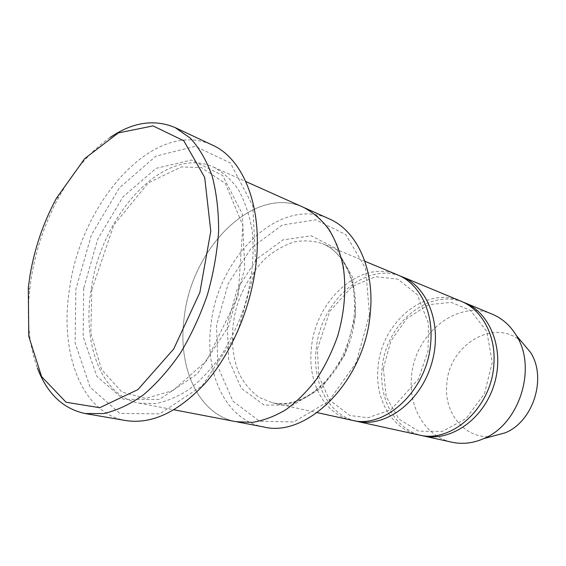 <?xml version="1.0" encoding="UTF-8"?>
<svg xmlns="http://www.w3.org/2000/svg" width="566" height="566" viewBox="0 0 566 566"><rect width="100%" height="100%" fill="white"/><g stroke="black" fill="none" stroke-linecap="round" stroke-linejoin="round"><path stroke-width="0.42" stroke-dasharray="2.83 2.12" d="M418.713 434.914C391.778 429.325 374.657 398.945 378.038 367.461C380.989 322.988 425.066 285.306 460.823 301.133M399.858 275.883C363.499 262.171 319.96 302.937 316.189 349.434C312.354 382.149 328.025 413.689 354.274 420.694M369.52 314.349L356.219 362.537L328.683 401.273L293.796 421.939L259.617 421.26L232.909 401.145L217.952 366.888L216.516 325.28L228.296 283.368L251.339 247.922L282.165 225.084L315.771 219.785L345.798 234.607L365.495 268.22L369.52 314.349M304.253 207.694L303.624 207.411C254.198 184.424 191.676 247.667 184.268 317.017C177.151 366.726 198.135 414.758 236.178 421.705L252.309 422.385C263.551 420.58 274.8 416.314 286.049 409.586C297.058 401.499 307.232 391.332 316.571 379.086C325.188 365.855 332.242 351.465 337.718 335.9C342.14 320.009 344.602 304.175 345.119 288.391C344.475 273.01 341.956 258.846 337.569 245.906C332.2 233.949 325.422 224.009 317.236 216.092L303.624 207.411C254.198 184.424 191.683 247.675 184.268 317.017C177.151 366.726 198.135 414.765 236.178 421.705L236.85 421.833M263.629 426.955C225.678 420.043 204.269 373.114 210.976 324.643C217.811 256.978 279.83 195.864 329.136 218.83M91.02 290.393C82.367 344.39 101.448 396.228 139.328 403.169L155.487 403.608C166.85 401.414 178.311 396.504 189.879 388.884C201.263 379.751 211.875 368.339 221.716 354.634C230.857 339.862 238.449 323.83 244.477 306.553C252.203 280.227 254.757 253.427 251.983 229.577C249.203 214.365 244.682 201.079 238.413 189.723C231.289 179.698 223.025 172.17 213.623 167.133C164.388 144.365 100.592 215.229 91.02 290.393M351.854 420.234C324.247 414.503 307.359 381.965 311.413 348.04C315.262 300.178 360.966 258.669 397.601 274.871M462.733 301.975C427.252 288.179 385.022 325.301 382.121 368.65C378.902 399.15 394.969 428.71 420.764 435.318M492.363 314.236C457.187 298.657 414.029 334.456 411.496 377.218C408.433 407.463 425.575 436.74 452.078 442.237M521.626 341.779C494.274 316.91 448.399 345.203 446.765 384.555C443.765 413.265 465.195 439.57 491.833 436.421M255.825 267.209L237.479 332.674L202.303 385.658L159.64 413.916L119.667 413.336L90.107 387.186L75.122 342.911L75.865 289.261L91.423 234.869L119.384 187.912L155.883 156.11L195.348 146.311L230.419 163.015L252.818 205.847L255.825 267.209M125.822 420.566C80.98 413.06 59.211 351.635 69.597 288.54C81.065 201.248 154.999 117.742 212.512 145.137M109.995 137.517C90.065 151.476 72.964 171.448 58.687 197.442C45.124 222.509 35.991 249.273 31.293 277.743L29.687 289.58C26.503 319.068 29.078 345.239 37.42 368.091M355.646 315.34L344.588 355.342L321.813 387.646L292.806 405.185L264.131 405.044L241.484 388.488L228.65 359.735L227.299 324.509L237.281 288.929L256.9 258.952L283.042 239.878L311.307 235.803L336.296 248.623L352.476 276.923L355.646 315.34M83.69 288.299L83.152 336.713L96.871 376.376L123.614 399.405L159.428 399.398L197.35 373.836L228.473 326.639L244.774 268.56L242.312 213.955L222.636 175.453L191.464 160.008L156.06 168.357L123.091 196.756L97.748 239.107L83.69 288.299M355.016 316.543C350.998 368.091 306.213 412.352 272.317 402.766L259.122 397.403C251.254 391.679 244.774 384.13 239.68 374.756C230.801 354.811 230.121 328.832 237.409 304.331C243.783 285.83 253.363 270.307 266.154 257.763C274.949 250.448 284.224 245.191 293.973 241.986C303.793 240.104 313.267 240.656 322.408 243.635C344.312 252.217 358.674 282.236 355.016 316.543M91.791 289.834L113.837 225.02L148.271 182.945L181.304 166.92L201.546 167.642L225.325 183.377L242.885 225.501L238.095 296.329L206.632 360.719L173.04 390.505L145.674 398.414L121.824 392.04L101.597 369.57L90.85 333.254L91.791 289.834M139.328 403.169L173.974 409.798M213.623 167.133L245.821 181.537M364.858 261.266L322.408 243.635C343.527 251.842 357.783 281.465 354.075 316.019C352.151 331.648 347.566 346.47 340.329 360.492C334.747 369.754 329.631 376.892 324.983 381.894L313.72 391.941C299.485 401.931 285.681 405.539 272.317 402.766L317.222 412.628M383.401 368.31L390.844 341.086L406.798 318.517L428.639 304.692L451.13 302.329L470.551 310.43L486.817 331.457L492.229 362.516L484.446 393.809L466.009 418.585L442.393 431.377L418.592 431.172L399.009 419.151L386.132 396.716L383.401 368.31M317.377 349.024L329.815 311.293L352.215 286.438L375.534 276.689L397.976 279.18L417.177 294.504L428.497 323.448L428.073 350.708L418.472 379.107L391.085 409.621L368.013 417.758L349.901 415.529L329.554 400.204L318.778 376.192L317.377 349.024M28.3 287.769L29.687 289.58M56.508 198.135L58.687 197.442"/><path stroke-width="0.85" d="M402.157 276.76L460.823 301.133C481.85 309.453 496.191 335.532 493.856 364.363C491.734 407.662 451.378 443.772 418.713 434.914L356.665 421.288C384.654 427.938 419.356 403.162 431.108 365.296C443.164 327.523 428.908 287.344 402.157 276.76L399.858 275.883M354.274 420.694L356.665 421.288M173.974 409.798L236.178 421.705L252.309 422.385C263.551 420.58 274.8 416.321 286.049 409.593C297.058 401.499 307.239 391.332 316.571 379.086C325.195 365.855 332.242 351.465 337.725 335.907C344.659 311.647 346.463 288.335 343.152 265.97C340.032 251.99 335.235 239.687 328.761 229.053C321.467 219.608 313.09 212.392 303.631 207.411L245.821 181.537M304.253 207.694L329.136 218.83C356.615 230.447 374.841 268.829 370.263 313.111C365.19 380.394 307.267 438.24 263.629 426.955L236.85 421.833M29.864 276.258L28.3 287.769L28.774 336.338L41.587 376.609L66.081 402.263L99.772 407.697L137.899 389.606L173.705 349.01L199.848 292.509L210.778 231.211L204.68 177.434L183.787 140.764L153.061 125.921L118.294 132.925L84.723 158.593L56.508 198.135C43.327 222.523 34.448 248.559 29.864 276.258M364.858 261.266L397.601 274.871C419.151 283.368 433.62 311.286 430.719 342.614C427.804 389.684 385.276 429.46 351.854 420.234L317.222 412.628M420.764 435.318L422.795 435.806C450.119 442.244 483.208 419.795 493.977 385.085C505.035 350.46 490.764 313.104 464.679 302.732L462.733 301.975M422.795 435.806L452.078 442.237C462.5 444.48 473.07 443.263 483.781 438.586C519.468 424.274 537.318 367.56 516.263 335.39C510.164 325.422 502.198 318.368 492.363 314.236L464.679 302.732M491.833 436.421L505.183 432.827C533.328 421.528 547.11 377.748 530.505 352.363L521.626 341.779M175.142 127.598L212.512 145.137C243.401 158.678 263.112 207.142 255.846 265.397C250.724 308.215 231.706 352.583 206.265 382.057C179.026 411.715 152.219 424.55 125.822 420.566L85.141 413.541L103.528 413.59C116.525 410.683 129.706 404.534 143.085 395.146C156.294 383.946 168.689 370.001 180.264 353.311C191.067 335.327 200.102 315.842 207.382 294.879C213.424 273.527 217.174 252.379 218.618 231.444C218.695 211.132 216.523 192.61 212.101 175.856C206.519 160.503 199.232 147.91 190.247 138.09L175.142 127.598C154.355 118.839 132.635 122.143 109.995 137.517M37.42 368.091C47.176 393.66 63.088 408.815 85.141 413.541M530.505 352.363L516.263 335.39M505.183 432.827L483.781 438.586"/></g></svg>
